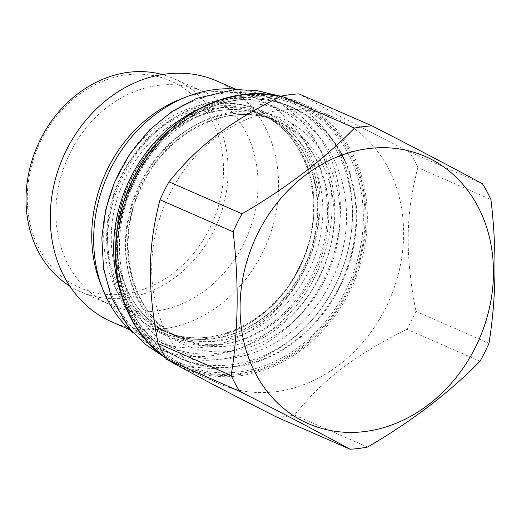 <?xml version="1.0" encoding="UTF-8"?>
<svg xmlns="http://www.w3.org/2000/svg" width="521" height="521" viewBox="0 0 521 521"><rect width="100%" height="100%" fill="white"/><g stroke="black" fill="none" stroke-linecap="round" stroke-linejoin="round"><path stroke-width="0.39" stroke-dasharray="2.6 1.95" d="M169.527 194.333A144.975 121.999 -66.4 0 1 335.771 118.228A144.975 121.999 -66.4 0 1 385.761 307.748A144.975 121.999 113.6 0 1 219.517 383.853A144.975 121.999 113.6 0 1 169.527 194.333M277.035 417.249A165.834 139.55 113.6 0 0 294.482 415.068C323.645 378.936 354.632 355.296 406.934 329.292A165.834 139.55 113.6 0 0 411.636 320.422A165.834 139.55 -66.4 0 0 415.888 311.324C405.032 254.202 405.579 214.593 417.868 167.599L490.951 199.589M298.898 93.871C327.344 109.794 357.784 125.763 409.369 151.813A165.834 139.55 -66.4 0 1 417.868 167.599M409.369 151.813L482.453 183.802M415.888 311.324L488.972 343.306M406.934 329.292L480.017 361.274M294.482 415.068L367.565 447.057M120.025 290.425A137.349 115.577 113.6 0 0 177.928 357.328A137.349 115.577 113.6 0 0 335.426 285.221A137.349 115.577 -66.4 0 0 288.067 105.678L291.806 107.313A137.349 115.577 113.6 0 0 134.307 179.419A137.349 115.577 113.6 0 0 181.666 358.962A137.349 115.577 113.6 0 0 339.164 286.863A137.349 115.577 113.6 0 0 291.806 107.313C252.587 89.534 201.594 101.211 165.899 136.463A137.577 115.773 113.6 0 0 134.561 179.511A137.577 115.773 113.6 0 0 117.655 246.694A137.577 115.773 113.6 0 0 203.776 365.996A137.577 115.773 113.6 0 0 339.757 287.136A137.577 115.773 113.6 0 0 317.374 123.151A137.577 115.773 113.6 0 0 165.899 136.463L167.208 135.193A141.438 119.022 113.6 0 0 134.991 179.452A141.438 119.022 113.6 0 0 117.616 248.517A141.438 119.022 113.6 0 0 206.153 371.167A141.438 119.022 113.6 0 0 345.944 290.093A141.438 119.022 113.6 0 0 322.935 121.504A141.438 119.022 113.6 0 0 167.208 135.193C154.138 147.912 143.399 162.663 134.991 179.445C124.076 201.549 118.28 224.571 117.616 248.517L117.655 246.694C115.975 296.833 141.992 342.212 181.666 358.962L177.928 357.328M199.634 108.531A137.349 115.577 -66.4 0 1 288.067 105.678M272.581 119.302A118.866 100.025 113.6 0 0 267.227 116.737A118.866 100.025 113.6 0 0 130.927 179.133A118.866 100.025 113.6 0 0 166.564 331.949A118.866 100.025 113.6 0 0 171.91 334.515A118.866 100.025 113.6 0 0 308.217 272.118A118.866 100.025 113.6 0 0 272.581 119.302M166.245 352.027A137.179 115.434 -66.4 0 0 325.319 276.351A137.179 115.434 -66.4 0 0 282.428 103.659A137.179 115.434 113.6 0 0 276.254 100.69A137.179 115.434 113.6 0 0 117.179 176.365A137.179 115.434 113.6 0 0 160.071 349.063A137.179 115.434 -66.4 0 0 166.245 352.027L157.856 348.354A137.179 115.434 -66.4 0 1 151.683 345.39A137.179 115.434 113.6 0 1 133.213 332.834M157.856 348.354A137.179 115.434 -66.4 0 0 316.931 272.678A137.179 115.434 -66.4 0 0 274.033 99.986A137.179 115.434 113.6 0 0 267.859 97.017A137.179 115.434 113.6 0 0 239.738 89.449M267.547 117.101A118.866 100.025 113.6 0 0 262.193 114.529A118.866 100.025 113.6 0 0 125.893 176.932A118.866 100.025 113.6 0 0 161.523 329.741A118.866 100.025 113.6 0 0 166.876 332.313A118.866 100.025 113.6 0 0 303.183 269.917A118.866 100.025 113.6 0 0 267.547 117.101M184.447 97.701A131.409 110.582 -66.4 0 1 258.605 99.264A131.409 110.582 -66.4 0 1 303.919 271.05A131.409 110.582 113.6 0 1 153.226 340.037A131.409 110.582 113.6 0 1 101.764 286.615M111.748 321.88A131.409 110.582 113.6 0 0 262.441 252.893A131.409 110.582 -66.4 0 0 217.127 81.107M70.218 152.725A116.32 97.883 -66.4 0 1 203.607 91.663A116.32 97.883 -66.4 0 1 243.717 243.724A116.32 97.883 113.6 0 1 110.328 304.785A116.32 97.883 113.6 0 1 70.218 152.725M69.736 286.049A116.32 97.883 113.6 0 0 80.455 291.708A116.32 97.883 113.6 0 0 213.838 230.647A116.32 97.883 113.6 0 0 173.734 78.586A116.32 97.883 113.6 0 0 162.298 74.555M41.192 140.24A112.927 95.03 113.6 0 0 75.05 285.43A112.927 95.03 113.6 0 0 209.631 228.589A112.927 95.03 113.6 0 0 175.779 83.399A112.927 95.03 113.6 0 0 41.192 140.24M281.001 96.274A144.975 121.999 -66.4 0 1 299.516 102.363A144.975 121.999 -66.4 0 1 349.506 291.884A144.975 121.999 -66.4 0 1 183.262 367.989A144.975 121.999 -66.4 0 1 165.958 358.331M348.249 291.265A143.959 121.146 -66.4 0 1 176.684 363.723A143.959 121.146 -66.4 0 1 133.526 178.644A143.959 121.146 -66.4 0 1 305.091 106.186A143.959 121.146 -66.4 0 1 348.249 291.265M134.314 179.061A142.904 120.253 113.6 0 0 177.153 362.779A142.904 120.253 113.6 0 0 347.461 290.848A142.904 120.253 113.6 0 0 304.616 107.131A142.904 120.253 113.6 0 0 134.314 179.061M324.928 279.718A123.275 103.738 113.6 0 0 287.976 121.237A123.275 103.738 113.6 0 0 141.067 183.288A123.275 103.738 113.6 0 0 178.019 341.769A123.275 103.738 113.6 0 0 324.928 279.718M319.464 277.042A118.866 100.025 113.6 0 0 278.475 121.654A118.866 100.025 113.6 0 0 142.168 184.056A118.866 100.025 113.6 0 0 183.158 339.438A118.866 100.025 113.6 0 0 319.464 277.042M275.772 117.004A122.253 102.878 -66.4 0 1 312.424 274.176A122.253 102.878 -66.4 0 1 166.727 335.713A122.253 102.878 113.6 0 1 130.074 178.54A122.253 102.878 113.6 0 1 275.772 117.004M267.377 113.331A122.253 102.878 113.6 0 0 121.686 174.867A122.253 102.878 113.6 0 0 158.338 332.04A122.253 102.878 -66.4 0 0 304.03 270.51A122.253 102.878 -66.4 0 0 267.377 113.331M122.116 175.277A118.866 100.025 113.6 0 0 163.099 330.659A118.866 100.025 113.6 0 0 299.406 268.263A118.866 100.025 113.6 0 0 258.423 112.881A118.866 100.025 113.6 0 0 122.116 175.277M299.158 268.295A121.067 101.882 113.6 0 0 262.864 112.647A121.067 101.882 113.6 0 0 118.58 173.584A121.067 101.882 113.6 0 0 154.88 329.233A121.067 101.882 113.6 0 0 299.158 268.295M279.556 109.423C332.457 135.134 351.245 215.714 318.748 277.498C288.934 340.688 214.242 372.235 162.949 343.3C110.048 317.582 91.253 237.003 123.751 175.225C153.565 112.035 228.257 80.488 279.556 109.423M291.304 114.561C344.205 140.279 362.994 220.858 330.496 282.636C300.682 345.827 225.99 377.373 174.698 348.438C121.797 322.727 103.002 242.148 135.499 180.364C165.313 117.173 240.005 85.626 291.304 114.561M219.517 383.853L183.262 367.989L165.965 358.344M281.008 96.268L299.516 102.363L335.771 118.228M278.475 121.654C232.88 100.025 169.136 128.889 142.826 184.297C111.781 243.118 132.23 319.327 183.158 339.438L166.622 331.975C120.931 309.741 102.696 241.002 128.622 185.294C153.122 126.499 219.732 94.073 267.227 116.737L278.475 121.654M276.254 100.69L267.859 97.017M267.481 117.069L258.423 112.881C309.35 132.992 329.793 209.208 298.748 268.022C272.437 323.437 208.687 352.287 163.099 330.659L166.876 332.313C189.983 342.069 214.222 341.711 239.595 331.239C250.119 326.726 259.992 320.571 269.207 312.763C285.052 299.21 297.309 282.493 305.983 262.604C331.219 207.065 312.821 139.159 267.481 117.069M129.833 329.793L153.226 340.037M235.212 89.026L258.605 99.264M80.455 291.708L110.328 304.785M173.734 78.586L203.607 91.663M277.113 95.46L290.946 101.484C304.896 108.843 316.801 118.964 326.66 131.833C338.474 147.436 346.302 165.457 350.145 185.893C355.739 217.837 351.545 249.377 337.569 280.5C319.699 318.077 293.004 344.42 257.485 359.529C245.261 364.446 232.822 367.331 220.168 368.184C199.882 369.454 180.93 365.521 163.301 356.377L162.988 356.214M279.907 122.5C266.316 115.421 251.539 112.38 235.59 113.37C225.541 114.04 215.531 116.378 205.574 120.384C175.128 133.324 152.282 156.528 137.036 189.983C127.886 211.383 124.135 233.102 125.789 255.153C126.766 267.143 129.364 278.377 133.584 288.862C142.376 310.073 155.961 325.573 174.34 335.361C187.918 342.434 202.676 345.475 218.605 344.498C227.579 343.906 236.541 341.978 245.482 338.715C277.348 326.296 301.255 302.694 317.198 267.918C330.978 234.626 332.522 202.649 321.815 171.995C315.068 153.044 301.392 134.001 279.907 122.5"/><path stroke-width="0.78" d="M371.981 125.861L298.898 93.871A165.834 139.55 -66.4 0 0 281.444 96.053C229.142 122.057 198.156 145.698 168.999 181.829A165.834 139.55 -66.4 0 0 164.291 190.693A165.834 139.55 113.6 0 0 160.038 199.797C147.756 246.791 147.209 286.4 158.065 343.521A165.834 139.55 113.6 0 0 166.557 359.308C195.004 375.231 225.443 391.193 277.035 417.249L350.112 449.232A165.834 139.55 113.6 0 0 367.565 447.057C411.675 421.365 449.161 392.769 480.017 361.274A165.834 139.55 113.6 0 0 484.719 352.411A165.834 139.55 113.6 0 0 488.972 343.306C496.259 298.305 496.917 250.393 490.951 199.589A165.834 139.55 113.6 0 0 482.453 183.802C452.261 167.391 415.432 148.075 371.981 125.861A165.834 139.55 113.6 0 0 354.527 128.036C323.671 159.53 286.192 188.127 242.083 213.818A165.834 139.55 113.6 0 0 237.374 222.682A165.834 139.55 113.6 0 0 233.121 231.786C239.093 282.59 238.436 330.496 231.148 375.504A165.834 139.55 113.6 0 0 239.64 391.291C283.092 413.505 319.92 432.821 350.112 449.232M160.038 199.797L233.121 231.786M158.065 343.521L231.148 375.504M168.999 181.829L242.083 213.818M258.012 233.011A145.828 122.715 113.6 0 0 301.731 420.486A145.828 122.715 113.6 0 0 475.517 347.09A145.828 122.715 113.6 0 0 431.798 159.615A145.828 122.715 113.6 0 0 258.012 233.011M281.444 96.053L354.527 128.036M166.557 359.308L239.64 391.291M199.634 108.531A137.349 115.577 -66.4 0 0 130.569 177.778A137.349 115.577 113.6 0 0 120.025 290.425M239.738 89.449A137.179 115.434 113.6 0 0 107.105 176.404A137.179 115.434 113.6 0 0 133.213 332.834M101.764 286.615A131.409 110.582 113.6 0 1 107.912 168.25A131.409 110.582 -66.4 0 1 184.447 97.701M235.212 89.026L217.127 81.107A131.409 110.582 -66.4 0 0 66.434 150.094A131.409 110.582 113.6 0 0 111.748 321.88L129.833 329.793M162.298 74.555A116.32 97.883 113.6 0 0 40.345 139.654A116.32 97.883 113.6 0 0 69.736 286.049M165.958 358.331A144.975 121.999 -66.4 0 1 133.272 178.469A144.975 121.999 -66.4 0 1 281.001 96.274M165.965 358.344L148.791 343.547L134.724 325.111L124.239 303.658L117.687 279.901L115.291 254.645L117.127 228.732L123.138 203.034L133.122 178.41L145.541 157.407L160.689 138.619L178.136 122.578L197.394 109.749L217.895 100.501L239.067 95.082L260.305 93.663L281.008 96.268M277.113 95.46L256 90.394L234.014 89.684L196.691 98.365L171.865 111.572L149.54 129.95L129.508 154.392L114.399 182.571L105.678 209.742L101.836 237.7L103.536 268.706L111.572 297.745L128.687 327.449L144.447 343.723L162.988 356.214"/></g></svg>
